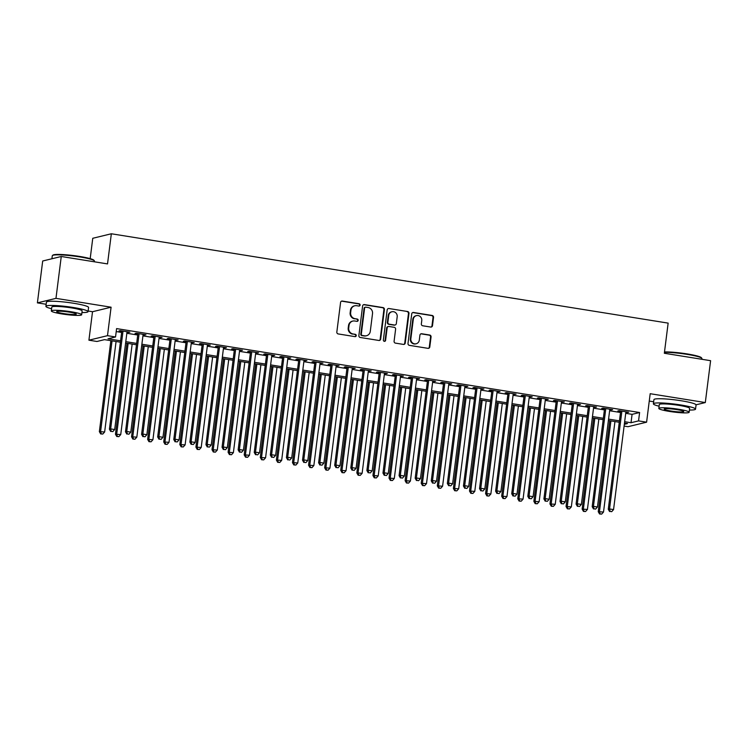 <?xml version="1.0" encoding="UTF-8"?>
<svg xmlns="http://www.w3.org/2000/svg" width="748" height="748" viewBox="0 0 748 748"><rect width="100%" height="100%" fill="white"/><g stroke="black" fill="none" stroke-linecap="round" stroke-linejoin="round"><path stroke-width="1.12" d="M360.106 305.081A1.169 1.113 76.3 0 0 359.143 303.753L342.36 301.061A1.664 1.59 76.3 0 0 340.574 302.444L336.834 332.037A1.664 1.59 76.3 0 0 338.208 333.935L354.991 336.628A1.169 1.113 76.3 0 0 356.244 335.656A1.169 1.113 76.3 0 0 355.281 334.328L353.112 333.982A5.339 5.086 76.3 0 1 348.718 327.904L349.026 325.445A5.339 5.086 76.3 0 1 354.748 320.995L356.918 321.341A1.169 1.113 76.3 0 0 358.17 320.368A1.169 1.113 76.3 0 0 357.217 319.041L355.038 318.695A5.339 5.086 76.3 0 1 350.653 312.617L350.962 310.149A5.339 5.086 76.3 0 1 356.684 305.708L358.853 306.054A1.169 1.113 76.3 0 0 360.106 305.081M359.012 306.063A1.169 1.113 76.3 0 0 358.638 303.875L341.855 301.182A1.664 1.59 76.3 0 0 341.509 301.164M355.15 336.647A1.169 1.113 76.3 0 0 354.776 334.45L353.112 333.982M357.086 321.35A1.169 1.113 76.3 0 0 356.712 319.162L355.038 318.695M430.698 327.054A1.664 1.59 76.3 0 0 432.484 325.67L433.531 317.367A1.664 1.59 76.3 0 0 432.157 315.469L413.522 312.477A1.664 1.59 76.3 0 0 411.737 313.87L407.997 343.454A1.664 1.59 76.3 0 0 409.371 345.352L428.006 348.344A1.664 1.59 76.3 0 0 429.791 346.95L431.063 336.927A1.664 1.59 76.3 0 0 429.689 335.029L421.713 333.748A1.664 1.59 76.3 0 0 419.927 335.141L419.301 340.116A4.46 4.254 76.3 0 1 416.122 343.771A4.46 4.254 76.3 0 1 410.848 338.76L413.307 319.274A4.46 4.254 76.3 0 1 416.477 315.619A4.46 4.254 76.3 0 1 421.76 320.63L421.348 323.884A1.664 1.59 76.3 0 0 422.723 325.773L430.698 327.054M625.721 413.326L632.079 414.345L639.605 412.522L638.549 420.89L646.599 422.181L628.021 426.697L624.103 426.07M61.261 256.489L55.969 298.359L37.4 302.875L42.692 261.005L61.261 256.489L107.525 263.913L111.34 233.769L668.142 323.117L664.336 353.262L710.6 360.686L705.308 402.555L650.19 393.71L646.599 422.181M88.124 311.009L92.518 311.72L111.087 307.204L55.969 298.359M111.087 307.204L107.488 335.674L115.538 336.965L108.011 338.797L120.568 340.808M639.605 412.522L116.595 328.596L115.538 336.965M384.407 309.485A1.664 1.59 76.3 0 0 383.032 307.587L364.398 304.595A1.664 1.59 76.3 0 0 362.612 305.988L358.872 335.572A1.664 1.59 76.3 0 0 360.246 337.47L378.881 340.462A1.664 1.59 76.3 0 0 380.667 339.068L384.407 309.485L383.902 309.607A1.664 1.59 76.3 0 0 382.537 307.709L363.893 304.716A1.664 1.59 76.3 0 0 363.547 304.698M388.96 308.531L407.595 311.523A1.664 1.59 76.3 0 1 408.969 313.421L405.229 343.014A1.664 1.59 76.3 0 1 403.443 344.407L395.468 343.126A1.664 1.59 76.3 0 1 394.093 341.228L395.608 329.223A1.664 1.59 76.3 0 0 394.243 327.325L388.951 326.483A1.664 1.59 76.3 0 0 387.165 327.867L385.585 340.368A1.169 1.113 76.3 0 1 384.752 341.322A1.169 1.113 76.3 0 1 383.369 340.013L387.174 309.924A1.664 1.59 76.3 0 1 388.96 308.531L407.595 311.523M696.051 404.808L705.308 402.555M126.973 332.234L129.853 332.187L120.204 330.635L118.941 330.943L121.756 331.392M143.064 334.814L145.944 334.767L136.295 333.225L135.033 333.524L137.856 333.982M159.165 337.395L162.036 337.357L152.386 335.805L151.133 336.104L153.948 336.563M175.256 339.975L178.136 339.938L168.478 338.386L167.225 338.694L170.039 339.143M191.348 342.565L194.228 342.519L184.569 340.966L183.316 341.275L186.13 341.724M207.439 345.146L210.319 345.099L200.66 343.547L199.407 343.856L202.222 344.304M223.53 347.726L226.41 347.68L216.752 346.137L215.499 346.436L218.313 346.894M239.622 350.307L242.502 350.26L232.843 348.718L231.59 349.017L234.405 349.475M255.713 352.888L258.593 352.85L248.944 351.298L247.681 351.607L250.505 352.056M271.814 355.478L274.684 355.431L265.035 353.879L263.782 354.187L266.597 354.636M287.905 358.058L290.785 358.012L281.126 356.459L279.874 356.768L282.688 357.217M303.997 360.639L306.876 360.592L297.218 359.04L295.965 359.349L298.779 359.797M320.088 363.219L322.968 363.173L313.309 361.63L312.056 361.929L314.871 362.387M336.179 365.8L339.059 365.763L329.401 364.211L328.148 364.51L330.962 364.968M352.271 368.381L355.15 368.343L345.492 366.791L344.239 367.1L347.053 367.549M368.362 370.971L371.242 370.924L361.593 369.372L360.33 369.68L363.154 370.129M384.463 373.551L387.333 373.504L377.684 371.952L376.431 372.261L379.245 372.71M400.554 376.132L403.434 376.085L393.775 374.542L392.522 374.841L395.337 375.3M416.645 378.712L419.525 378.666L409.867 377.123L408.614 377.422L411.428 377.88M432.737 381.293L435.617 381.256L425.958 379.704L424.705 380.012L427.519 380.461M448.828 383.883L451.708 383.836L442.049 382.284L440.796 382.593L443.611 383.041M464.919 386.464L467.799 386.417L458.141 384.865L456.888 385.173L459.702 385.622M481.011 389.044L483.891 388.997L474.241 387.445L472.979 387.754L475.803 388.203M497.111 391.625L499.982 391.578L490.333 390.035L489.08 390.334L491.894 390.793M513.203 394.205L516.083 394.168L506.424 392.616L505.171 392.915L507.986 393.373M529.294 396.786L532.174 396.749L522.515 395.196L521.263 395.505L524.077 395.954M545.385 399.376L548.265 399.329L538.607 397.777L537.354 398.086L540.168 398.534M561.477 401.957L564.357 401.91L554.698 400.358L553.445 400.666L556.26 401.115M577.568 404.537L580.448 404.49L570.789 402.948L569.537 403.247L572.351 403.705M593.66 407.118L596.539 407.071L586.89 405.528L585.628 405.827L588.452 406.286M609.76 409.698L612.631 409.661L602.981 408.109L601.729 408.417L604.543 408.866M116.221 331.57L121.625 332.439M126.842 333.271L137.726 335.02M142.933 335.861L153.817 337.6M159.025 338.442L169.908 340.181M175.126 341.023L186 342.771M191.217 343.603L202.091 345.352M207.308 346.184L218.182 347.932M223.4 348.764L234.274 350.513M239.491 351.354L250.374 353.093M255.582 353.935L266.466 355.683M271.674 356.516L282.557 358.264M287.774 359.096L298.648 360.845M303.866 361.677L314.74 363.425M319.957 364.267L330.831 366.006M336.048 366.847L346.922 368.586M352.14 369.428L363.023 371.176M368.231 372.008L379.114 373.757M384.322 374.589L395.206 376.338M400.423 377.17L411.297 378.918M416.514 379.76L427.389 381.499M432.606 382.34L443.48 384.089M448.697 384.921L459.571 386.669M464.789 387.501L475.672 389.25M480.88 390.082L491.763 391.83M496.971 392.672L507.855 394.411M513.072 395.253L523.946 396.992M529.163 397.833L540.037 399.582M545.255 400.414L556.129 402.162M561.346 402.994L572.22 404.743M577.437 405.575L588.321 407.323M593.529 408.165L604.412 409.904M609.62 410.746L620.503 412.494M625.852 412.288L628.731 412.242L619.073 410.689L617.82 410.998L620.634 411.447M111.34 233.769L92.761 238.285L90.19 258.64M649.264 401.059L653.659 401.76M120.4 342.201L104.496 339.648L96.969 341.481L88.918 340.19L107.488 335.674M92.518 311.72L88.918 340.19M37.4 302.875L46.161 304.277M624.655 421.704L631.022 422.723L638.549 420.89M125.786 341.649L136.66 343.397M141.877 344.23L152.76 345.978M157.968 346.81L168.852 348.559M174.06 349.4L184.943 351.139M190.16 351.981L201.034 353.72M206.252 354.561L217.126 356.31M222.343 357.142L233.217 358.89M238.434 359.723L249.308 361.471M254.526 362.303L265.409 364.052M270.617 364.893L281.5 366.632M286.708 367.474L297.592 369.213M302.809 370.054L313.683 371.803M318.9 372.635L329.774 374.383M334.992 375.216L345.866 376.964M351.083 377.805L361.957 379.545M367.175 380.386L378.058 382.125M383.266 382.967L394.149 384.715M399.357 385.547L410.241 387.296M415.458 388.128L426.332 389.876M431.549 390.708L442.423 392.457M447.641 393.298L458.515 395.038M463.732 395.879L474.606 397.618M479.823 398.46L490.707 400.208M495.915 401.04L506.798 402.789M512.006 403.621L522.889 405.369M528.107 406.211L538.981 407.95M544.198 408.791L555.072 410.53M560.289 411.372L571.163 413.12M576.381 413.953L587.255 415.701M592.472 416.533L603.356 418.282M608.563 419.114L619.447 420.862M624.328 424.35L627.507 423.574L624.486 423.088M619.269 422.255L608.395 420.507M603.178 419.675L592.294 417.926M587.087 417.085L576.203 415.346M570.986 414.504L560.112 412.756M554.894 411.924L544.02 410.175M538.803 409.343L527.929 407.595M522.712 406.762L511.838 405.014M506.62 404.172L495.746 402.433M490.529 401.592L479.646 399.853M474.438 399.011L463.554 397.263M458.337 396.431L447.463 394.682M442.246 393.85L431.372 392.102M426.154 391.269L415.28 389.521M410.063 388.68L399.189 386.94M393.972 386.099L383.098 384.35M377.88 383.518L366.997 381.77M361.789 380.938L350.906 379.189M345.688 378.357L334.814 376.609M329.597 375.767L318.723 374.028M313.506 373.187L302.631 371.447M297.414 370.606L286.54 368.858M281.323 368.025L270.449 366.277M265.231 365.445L254.348 363.696M249.14 362.864L238.257 361.116M233.039 360.274L222.165 358.535M216.948 357.694L206.074 355.945M200.857 355.113L189.983 353.365M184.765 352.532L173.891 350.784M168.674 349.952L157.8 348.203M152.583 347.362L141.699 345.623M136.491 344.781L125.608 343.042M632.079 414.345L631.022 422.723M128.6 332.495L128.665 332M144.691 335.076L144.757 334.58M160.783 337.657L160.848 337.161M176.874 340.237L176.939 339.742M192.975 342.827L193.031 342.322M209.066 345.408L209.122 344.912M225.157 347.988L225.223 347.493M241.249 350.569L241.314 350.073M257.34 353.149L257.406 352.654M273.431 355.73L273.497 355.235M289.523 358.32L289.588 357.825M305.623 360.901L305.68 360.405M321.715 363.481L321.771 362.986M337.806 366.062L337.872 365.566M353.898 368.642L353.963 368.147M369.989 371.232L370.054 370.728M386.08 373.813L386.146 373.317M402.172 376.394L402.237 375.898M418.272 378.974L418.328 378.479M434.364 381.555L434.42 381.059M450.455 384.135L450.52 383.64M466.546 386.725L466.612 386.23M482.638 389.306L482.703 388.81M498.729 391.887L498.794 391.391M514.82 394.467L514.886 393.972M530.921 397.048L530.977 396.552M547.012 399.638L547.069 399.133M563.104 402.218L563.169 401.723M579.195 404.799L579.261 404.303M595.286 407.38L595.352 406.884M611.378 409.96L611.443 409.465M627.469 412.541L627.535 412.045M354.758 305.782L354.253 305.904A5.339 5.086 76.3 0 0 350.457 310.27L350.962 310.149M354.543 318.816A5.339 5.086 76.3 0 1 350.148 312.739L350.457 310.27M352.822 321.07L352.327 321.191A5.339 5.086 76.3 0 0 348.531 325.567L349.026 325.445M352.607 334.104A5.339 5.086 76.3 0 1 348.213 328.026L348.531 325.567M379.227 340.48A1.664 1.59 76.3 0 0 380.171 339.19L383.902 309.607M365.847 307.176A1.169 1.113 76.3 0 0 364.594 308.148L361.312 334.122A1.169 1.113 76.3 0 0 362.275 335.45L364.566 335.815A5.339 5.086 76.3 0 0 370.279 331.364L372.523 313.608A5.339 5.086 76.3 0 0 368.138 307.54L365.847 307.176M365.426 307.194L364.921 307.316A1.169 1.113 76.3 0 0 364.089 308.269L364.594 308.148M366.483 335.74L365.987 335.861A5.339 5.086 76.3 0 1 364.061 335.936L361.77 335.572A1.169 1.113 76.3 0 1 360.807 334.244L364.089 308.269M403.789 344.417A1.664 1.59 76.3 0 0 404.733 343.136L408.464 313.543A1.664 1.59 76.3 0 0 407.099 311.645M388.343 326.502L387.847 326.624A1.664 1.59 76.3 0 0 386.66 327.989L385.08 340.49L385.585 340.368M384.491 341.35A1.169 1.113 76.3 0 0 385.08 340.49M397.188 316.778A4.46 4.254 76.3 0 0 391.905 311.757A4.46 4.254 76.3 0 0 388.736 315.413L387.866 322.285A1.664 1.59 76.3 0 0 389.241 324.174L394.533 325.025A1.664 1.59 76.3 0 0 396.318 323.641L397.188 316.778M391.905 311.757L391.4 311.879A4.46 4.254 76.3 0 0 388.231 315.544L388.736 315.413M395.131 325.006L394.626 325.128A1.664 1.59 76.3 0 1 394.028 325.146L388.736 324.305A1.664 1.59 76.3 0 1 387.361 322.407L388.231 315.544M416.477 315.619L415.981 315.74A4.46 4.254 76.3 0 0 412.803 319.396L413.307 319.274M416.122 343.771L415.626 343.893A4.46 4.254 76.3 0 1 410.343 338.881L412.803 319.396M428.352 348.362A1.664 1.59 76.3 0 0 429.296 347.081L430.558 337.049A1.664 1.59 76.3 0 0 429.184 335.151L421.208 333.87A1.664 1.59 76.3 0 0 420.862 333.86M431.044 327.072A1.664 1.59 76.3 0 0 431.979 325.791L433.027 317.489A1.664 1.59 76.3 0 0 431.661 315.591L413.018 312.599A1.664 1.59 76.3 0 0 412.672 312.58M110.854 340.667L99.362 431.643L104.645 431.979L116.071 341.509M112.05 340.864L100.625 431.334L101.176 433.803L100.671 433.924L102.785 434.055L101.176 433.803M104.645 431.979L102.785 434.055M100.671 433.924L99.362 431.643M121.821 330.897L109.404 429.202L110.657 428.894L123.018 331.093M111.218 431.362L112.826 431.615L111.218 431.362L110.657 428.894L114.687 429.539L127.038 331.738M109.404 429.202L110.713 431.484M112.826 431.615L114.687 429.539M52.463 255.507L53.024 255.068A20.729 2.338 7.2 0 1 79.55 256.433A20.729 2.338 7.2 0 1 93.893 260.239L94.332 260.79A21.234 2.394 -172.8 0 0 79.634 256.891A21.234 2.394 -172.8 0 0 52.463 255.507A21.234 2.394 -172.8 0 0 52.295 255.76L51.911 258.761M81.934 312.561A21.234 2.394 -172.8 0 0 88.04 311.664A21.234 2.394 -172.8 0 0 73.248 307.475A21.234 2.394 -172.8 0 0 45.899 306.334A21.234 2.394 -172.8 0 0 51.593 308.728M88.04 311.664L88.573 307.475A21.234 2.394 -172.8 0 0 73.772 303.286A21.234 2.394 -172.8 0 0 46.432 302.145L45.899 306.334M51.313 310.934L51.799 307.082A15.287 1.73 7.2 0 1 71.49 307.896A15.287 1.73 7.2 0 1 82.14 310.916L81.654 314.768A15.287 1.73 -172.8 0 0 71.004 311.748A15.287 1.73 -172.8 0 0 51.313 310.934A15.287 1.73 -172.8 0 0 61.972 313.945A15.287 1.73 -172.8 0 0 81.654 314.768M63.571 313.562A9.855 1.113 -172.8 0 0 76.259 314.085A9.855 1.113 -172.8 0 0 69.396 312.14A9.855 1.113 -172.8 0 0 56.708 311.617A9.855 1.113 -172.8 0 0 63.571 313.562M94.342 261.8L94.435 261.08A21.234 2.394 -172.8 0 0 94.332 260.79M664.505 351.934A20.729 2.338 7.2 0 1 687.047 353.907A20.729 2.338 7.2 0 1 701.39 357.712L701.83 358.273A21.234 2.394 -172.8 0 0 687.132 354.374A21.234 2.394 -172.8 0 0 664.448 352.336M689.432 410.044A21.234 2.394 -172.8 0 0 695.537 409.137A21.234 2.394 -172.8 0 0 680.745 404.958A21.234 2.394 -172.8 0 0 653.397 403.817A21.234 2.394 -172.8 0 0 659.091 406.211M695.537 409.137L696.07 404.958A21.234 2.394 -172.8 0 0 681.269 400.769A21.234 2.394 -172.8 0 0 653.93 399.628L653.397 403.817M658.81 408.417L659.297 404.565A15.287 1.73 7.2 0 1 678.988 405.379A15.287 1.73 7.2 0 1 689.637 408.399L689.151 412.251A15.287 1.73 -172.8 0 0 678.501 409.231A15.287 1.73 -172.8 0 0 658.81 408.417A15.287 1.73 -172.8 0 0 669.469 411.428A15.287 1.73 -172.8 0 0 689.151 412.251M671.068 411.035A9.855 1.113 -172.8 0 0 683.756 411.568A9.855 1.113 -172.8 0 0 676.893 409.624A9.855 1.113 -172.8 0 0 664.205 409.1A9.855 1.113 -172.8 0 0 671.068 411.035M701.839 359.283L701.933 358.563A21.234 2.394 -172.8 0 0 701.83 358.273M126.954 343.257L115.463 434.223L120.737 434.569L132.162 344.089M128.142 343.444L116.716 433.924L117.268 436.383L116.763 436.505L118.876 436.645L117.268 436.383M120.737 434.569L118.876 436.645M116.763 436.505L115.463 434.223M143.046 345.838L131.554 436.804L136.828 437.15L148.263 346.67M144.233 346.025L132.807 436.505L133.359 438.964L132.864 439.085L134.967 439.226L133.359 438.964M136.828 437.15L134.967 439.226M132.864 439.085L131.554 436.804M159.137 348.418L147.646 439.394L152.919 439.731L164.354 349.251M160.324 348.605L148.899 439.085L149.45 441.544L148.955 441.666L151.068 441.806L149.45 441.544M152.919 439.731L151.068 441.806M148.955 441.666L147.646 439.394M175.228 350.999L163.737 441.975L169.011 442.311L180.446 351.841M176.425 351.195L164.99 441.666L165.551 444.125L165.046 444.247L167.159 444.387L165.551 444.125M169.011 442.311L167.159 444.387M165.046 444.247L163.737 441.975M137.912 333.486L125.496 431.783L126.749 431.484L139.109 333.673M127.31 433.943L128.918 434.205L127.31 433.943L126.749 431.484L130.778 432.129L143.13 334.319M125.496 431.783L126.805 434.064M128.918 434.205L130.778 432.129M154.004 336.067L141.587 434.364L142.849 434.064L155.201 336.254M143.401 436.523L145.009 436.785L143.401 436.523L142.849 434.064L146.87 434.71L159.221 336.899M141.587 434.364L142.896 436.645M145.009 436.785L146.87 434.71M170.105 338.648L157.678 436.954L158.941 436.645L171.292 338.835M159.492 439.104L161.101 439.366L159.492 439.104L158.941 436.645L162.961 437.29L175.312 339.48M157.678 436.954L158.987 439.226M161.101 439.366L162.961 437.29M186.196 341.228L173.779 439.534L175.032 439.226L187.383 341.425M175.584 441.694L177.192 441.946L175.584 441.694L175.032 439.226L179.053 439.871L191.413 342.07M173.779 439.534L175.088 441.816M177.192 441.946L179.053 439.871M191.32 353.58L179.829 444.555L185.111 444.892L196.537 354.421M192.517 353.776L181.081 444.247L181.642 446.715L181.138 446.837L183.251 446.967L181.642 446.715M185.111 444.892L183.251 446.967M181.138 446.837L179.829 444.555M202.287 343.809L189.87 442.115L191.123 441.806L203.475 344.005M191.675 444.275L193.283 444.527L191.675 444.275L191.123 441.806L195.144 442.451L207.505 344.65M189.87 442.115L191.179 444.396M193.283 444.527L195.144 442.451M207.411 356.16L195.92 447.136L201.203 447.472L212.628 357.002M208.608 356.357L197.173 446.827L197.734 449.296L197.229 449.417L199.342 449.548L197.734 449.296M201.203 447.472L199.342 449.548M197.229 449.417L195.92 447.136M218.379 346.389L205.962 444.695L207.215 444.396L219.575 346.586M207.766 446.855L209.384 447.117L207.766 446.855L207.215 444.396L211.235 445.041L223.596 347.231M205.962 444.695L207.271 446.977M209.384 447.117L211.235 445.041M223.502 358.75L212.011 449.716L217.294 450.062L228.72 359.582M224.699 358.937L213.274 449.417L213.825 451.876L213.32 451.998L215.433 452.138L213.825 451.876M217.294 450.062L215.433 452.138M213.32 451.998L212.011 449.716M234.47 348.979L222.053 447.276L223.306 446.977L235.667 349.166M223.867 449.436L225.475 449.698L223.867 449.436L223.306 446.977L227.327 447.622L239.687 349.812M222.053 447.276L223.362 449.557M225.475 449.698L227.327 447.622M239.603 361.331L228.103 452.297L233.385 452.643L244.811 362.163M240.791 361.518L229.365 451.998L229.917 454.457L229.412 454.578L231.525 454.719L229.917 454.457M233.385 452.643L231.525 454.719M229.412 454.578L228.103 452.297M250.561 351.56L238.144 449.866L239.397 449.557L251.758 351.747M239.958 452.016L241.567 452.278L239.958 452.016L239.397 449.557L243.427 450.203L255.779 352.392M238.144 449.866L239.454 452.138M241.567 452.278L243.427 450.203M255.694 363.911L244.203 454.887L249.477 455.223L260.912 364.753M256.882 364.108L245.456 454.578L246.008 457.037L245.512 457.159L247.616 457.299L246.008 457.037M249.477 455.223L247.616 457.299M245.512 457.159L244.203 454.887M266.653 354.141L254.236 452.447L255.489 452.138L267.849 354.328M256.05 454.597L257.658 454.859L256.05 454.597L255.489 452.138L259.519 452.783L271.87 354.973M254.236 452.447L255.545 454.719M257.658 454.859L259.519 452.783M271.786 366.492L260.295 457.467L265.568 457.804L277.003 367.333M272.973 366.688L261.548 457.159L262.099 459.627L261.604 459.749L263.717 459.88L262.099 459.627M265.568 457.804L263.717 459.88M261.604 459.749L260.295 457.467M282.753 356.721L270.327 455.027L271.589 454.719L283.941 356.918M272.141 457.187L273.749 457.439L272.141 457.187L271.589 454.719L275.61 455.364L287.961 357.563M270.327 455.027L271.636 457.309M273.749 457.439L275.61 455.364M287.877 369.073L276.386 460.048L281.659 460.385L293.094 369.914M289.074 369.269L277.639 459.74L278.2 462.208L277.695 462.329L279.808 462.46L278.2 462.208M281.659 460.385L279.808 462.46M277.695 462.329L276.386 460.048M298.845 359.302L286.428 457.608L287.681 457.299L300.032 359.498M288.232 459.768L289.841 460.02L288.232 459.768L287.681 457.299L291.701 457.944L304.062 360.143M286.428 457.608L287.728 459.889M289.841 460.02L291.701 457.944M303.969 371.663L292.477 462.629L297.76 462.975L309.186 372.495M305.165 371.85L293.73 462.329L294.291 464.789L293.786 464.91L295.899 465.05L294.291 464.789M297.76 462.975L295.899 465.05M293.786 464.91L292.477 462.629M314.936 361.892L302.519 460.188L303.772 459.889L316.124 362.079M304.324 462.348L305.932 462.61L304.324 462.348L303.772 459.889L307.793 460.534L320.153 362.724M302.519 460.188L303.828 462.47M305.932 462.61L307.793 460.534M320.06 374.243L308.569 465.209L313.851 465.555L325.277 375.075M321.257 374.43L309.822 464.91L310.383 467.369L309.878 467.491L311.991 467.631L310.383 467.369M313.851 465.555L311.991 467.631M309.878 467.491L308.569 465.209M331.027 364.472L318.611 462.769L319.864 462.47L332.224 364.659M320.415 464.929L322.033 465.191L320.415 464.929L319.864 462.47L323.884 463.115L336.245 365.305M318.611 462.769L319.92 465.05M322.033 465.191L323.884 463.115M336.151 376.824L324.66 467.799L329.943 468.136L341.369 377.656M337.348 377.011L325.922 467.491L326.474 469.95L325.969 470.071L328.082 470.212L326.474 469.95M329.943 468.136L328.082 470.212M325.969 470.071L324.66 467.799M347.119 367.053L334.702 465.359L335.955 465.05L348.316 367.24M336.516 467.509L338.124 467.771L336.516 467.509L335.955 465.05L339.975 465.695L352.336 367.885M334.702 465.359L336.011 467.631M338.124 467.771L339.975 465.695M352.252 379.404L340.751 470.38L346.034 470.716L357.46 380.246M353.439 379.601L342.014 470.071L342.565 472.53L342.06 472.652L344.174 472.792L342.565 472.53M346.034 470.716L344.174 472.792M342.06 472.652L340.751 470.38M363.21 369.634L350.793 467.939L352.046 467.631L364.407 369.83M352.607 470.099L354.215 470.352L352.607 470.099L352.046 467.631L356.076 468.276L368.427 370.475M350.793 467.939L352.102 470.221M354.215 470.352L356.076 468.276M368.343 381.985L356.852 472.96L362.126 473.297L373.561 382.826M369.531 382.181L358.105 472.652L358.657 475.12L358.161 475.242L360.265 475.373L358.657 475.12M362.126 473.297L360.265 475.373M358.161 475.242L356.852 472.96M379.301 372.214L366.885 470.52L368.138 470.212L380.498 372.411M368.699 472.68L370.307 472.932L368.699 472.68L368.138 470.212L372.167 470.857L384.519 373.056M366.885 470.52L368.194 472.801M370.307 472.932L372.167 470.857M384.435 384.566L372.943 475.541L378.217 475.878L389.652 385.407M385.622 384.762L374.196 475.232L374.748 477.701L374.252 477.822L376.356 477.953L374.748 477.701M378.217 475.878L376.356 477.953M374.252 477.822L372.943 475.541M395.402 374.795L382.976 473.101L384.238 472.801L396.59 374.991M384.79 475.261L386.398 475.522L384.79 475.261L384.238 472.801L388.259 473.447L400.61 375.636M382.976 473.101L384.285 475.382M386.398 475.522L388.259 473.447M400.526 387.155L389.035 478.122L394.308 478.468L405.743 387.988M401.723 387.342L390.288 477.822L390.849 480.281L390.344 480.403L392.457 480.543L390.849 480.281M394.308 478.468L392.457 480.543M390.344 480.403L389.035 478.122M411.494 377.385L399.077 475.681L400.33 475.382L412.681 377.572M400.881 477.841L402.489 478.103L400.881 477.841L400.33 475.382L404.35 476.027L416.711 378.217M399.077 475.681L400.376 477.963M402.489 478.103L404.35 476.027M416.617 389.736L405.126 480.702L410.409 481.048L421.835 390.568M417.814 389.923L406.379 480.403L406.94 482.862L406.435 482.984L408.548 483.124L406.94 482.862M410.409 481.048L408.548 483.124M406.435 482.984L405.126 480.702M427.585 379.965L415.168 478.271L416.421 477.963L428.772 380.152M416.973 480.422L418.581 480.684L416.973 480.422L416.421 477.963L420.441 478.608L432.802 380.797M415.168 478.271L416.477 480.543M418.581 480.684L420.441 478.608M432.709 392.317L421.218 483.292L426.5 483.629L437.926 393.158M433.905 392.504L422.47 482.984L423.031 485.443L422.526 485.564L424.64 485.704L423.031 485.443M426.5 483.629L424.64 485.704M422.526 485.564L421.218 483.292M443.676 382.546L431.259 480.852L432.512 480.543L444.873 382.733M433.064 483.002L434.682 483.264L433.064 483.002L432.512 480.543L436.533 481.188L448.894 383.378M431.259 480.852L432.568 483.124M434.682 483.264L436.533 481.188M448.8 394.897L437.309 485.873L442.592 486.209L454.017 395.739M449.997 395.094L438.571 485.564L439.123 488.033L438.618 488.154L440.731 488.285L439.123 488.033M442.592 486.209L440.731 488.285M438.618 488.154L437.309 485.873M459.768 385.127L447.351 483.432L448.604 483.124L460.964 385.323M449.165 485.592L450.773 485.845L449.165 485.592L448.604 483.124L452.624 483.769L464.985 385.968M447.351 483.432L448.66 485.714M450.773 485.845L452.624 483.769M464.901 397.478L453.4 488.453L458.683 488.79L470.109 398.319M466.088 397.674L454.662 488.145L455.214 490.613L454.709 490.735L456.822 490.866L455.214 490.613M458.683 488.79L456.822 490.866M454.709 490.735L453.4 488.453M475.859 387.707L463.442 486.013L464.695 485.704L477.056 387.903M465.256 488.173L466.864 488.425L465.256 488.173L464.695 485.704L468.725 486.35L481.076 388.549M463.442 486.013L464.751 488.294M466.864 488.425L468.725 486.35M480.992 400.068L469.501 491.034L474.774 491.38L486.209 400.9M482.18 400.255L470.754 490.735L471.305 493.194L470.81 493.315L472.914 493.456L471.305 493.194M474.774 491.38L472.914 493.456M470.81 493.315L469.501 491.034M491.95 390.297L479.533 488.594L480.786 488.294L493.147 390.484M481.347 490.753L482.956 491.015L481.347 490.753L480.786 488.294L484.816 488.94L497.168 391.129M479.533 488.594L480.842 490.875M482.956 491.015L484.816 488.94M497.083 402.648L485.592 493.615L490.866 493.96L502.301 403.481M498.271 402.835L486.845 493.315L487.397 495.774L486.901 495.896L489.005 496.036L487.397 495.774M490.866 493.96L489.005 496.036M486.901 495.896L485.592 493.615M508.051 392.878L495.625 491.174L496.887 490.875L509.238 393.065M497.439 493.334L499.047 493.596L497.439 493.334L496.887 490.875L500.908 491.52L513.259 393.71M495.625 491.174L496.934 493.456M499.047 493.596L500.908 491.52M513.175 405.229L501.684 496.205L506.957 496.541L518.392 406.061M514.372 405.416L502.937 495.896L503.498 498.355L502.993 498.477L505.106 498.617L503.498 498.355M506.957 496.541L505.106 498.617M502.993 498.477L501.684 496.205M529.266 407.81L517.775 498.785L523.058 499.122L534.483 408.651M530.463 408.006L519.028 498.477L519.589 500.936L519.084 501.057L521.197 501.197L519.589 500.936M523.058 499.122L521.197 501.197M519.084 501.057L517.775 498.785M545.357 410.39L533.866 501.366L539.149 501.702L550.575 411.232M546.554 410.587L535.119 501.057L535.68 503.526L535.175 503.647L537.288 503.778L535.68 503.526M539.149 501.702L537.288 503.778M535.175 503.647L533.866 501.366M524.142 395.458L511.726 493.764L512.978 493.456L525.33 395.645M513.53 495.915L515.138 496.176L513.53 495.915L512.978 493.456L516.999 494.101L529.36 396.29M511.726 493.764L513.025 496.036M515.138 496.176L516.999 494.101M540.234 398.039L527.817 496.345L529.07 496.036L541.421 398.235M529.621 498.505L531.23 498.757L529.621 498.505L529.07 496.036L533.09 496.681L545.451 398.88M527.817 496.345L529.126 498.626M531.23 498.757L533.09 496.681M556.325 400.619L543.908 498.925L545.161 498.617L557.522 400.816M545.713 501.085L547.33 501.338L545.713 501.085L545.161 498.617L549.182 499.262L561.542 401.461M543.908 498.925L545.217 501.207M547.33 501.338L549.182 499.262M561.449 412.971L549.958 503.946L555.24 504.283L566.666 413.812M562.646 413.167L551.22 503.638L551.772 506.106L551.267 506.228L553.38 506.359L551.772 506.106M555.24 504.283L553.38 506.359M551.267 506.228L549.958 503.946M572.416 403.2L560 501.506L561.252 501.207L573.613 403.396M561.813 503.666L563.422 503.928L561.813 503.666L561.252 501.207L565.273 501.852L577.634 404.042M560 501.506L561.309 503.787M563.422 503.928L565.273 501.852M577.55 415.561L566.049 506.527L571.332 506.873L582.757 416.393M578.737 415.748L567.311 506.228L567.863 508.687L567.358 508.808L569.471 508.949L567.863 508.687M571.332 506.873L569.471 508.949M567.358 508.808L566.049 506.527M588.508 405.79L576.091 504.087L577.344 503.787L589.705 405.977M577.905 506.246L579.513 506.508L577.905 506.246L577.344 503.787L581.374 504.433L593.725 406.622M576.091 504.087L577.4 506.368M579.513 506.508L581.374 504.433M593.641 418.141L582.15 509.108L587.423 509.453L598.858 418.974M594.828 418.328L583.403 508.808L583.954 511.267L583.459 511.389L585.562 511.529L583.954 511.267M587.423 509.453L585.562 511.529M583.459 511.389L582.15 509.108M604.599 408.371L592.182 506.677L593.435 506.368L605.796 408.558M593.996 508.827L595.604 509.089L593.996 508.827L593.435 506.368L597.465 507.013L609.816 409.203M592.182 506.677L593.491 508.949M595.604 509.089L597.465 507.013M609.732 420.722L598.241 511.697L603.514 512.034L614.95 421.563M610.92 420.909L599.494 511.389L600.046 513.848L599.55 513.97L601.654 514.11L600.046 513.848M603.514 512.034L601.654 514.11M599.55 513.97L598.241 511.697M620.7 410.951L608.274 509.257L609.536 508.949L621.887 411.138M610.088 511.408L611.696 511.669L610.088 511.408L609.536 508.949L613.556 509.594L625.908 411.783M608.274 509.257L609.583 511.529M611.696 511.669L613.556 509.594M358.638 303.875L359.143 303.753M354.776 334.45L355.281 334.328M356.712 319.162L357.217 319.041M350.148 312.739L350.653 312.617M348.213 328.026L348.718 327.904M341.855 301.182L342.36 301.061M380.171 339.19L380.667 339.068M363.893 304.716L364.398 304.595M382.537 307.709L383.032 307.587M360.807 334.244L361.312 334.122M361.77 335.572L362.275 335.45M364.061 335.936L364.566 335.815M408.464 313.543L408.969 313.421M404.733 343.136L405.229 343.014M386.66 327.989L387.165 327.867M387.361 322.407L387.866 322.285M388.736 324.305L389.241 324.174M394.028 325.146L394.533 325.025M410.343 338.881L410.848 338.76M421.208 333.87L421.713 333.748M429.184 335.151L429.689 335.029M430.558 337.049L431.063 336.927M429.296 347.081L429.791 346.95M413.018 312.599L413.522 312.477M431.661 315.591L432.157 315.469M433.027 317.489L433.531 317.367M431.979 325.791L432.484 325.67"/></g></svg>
